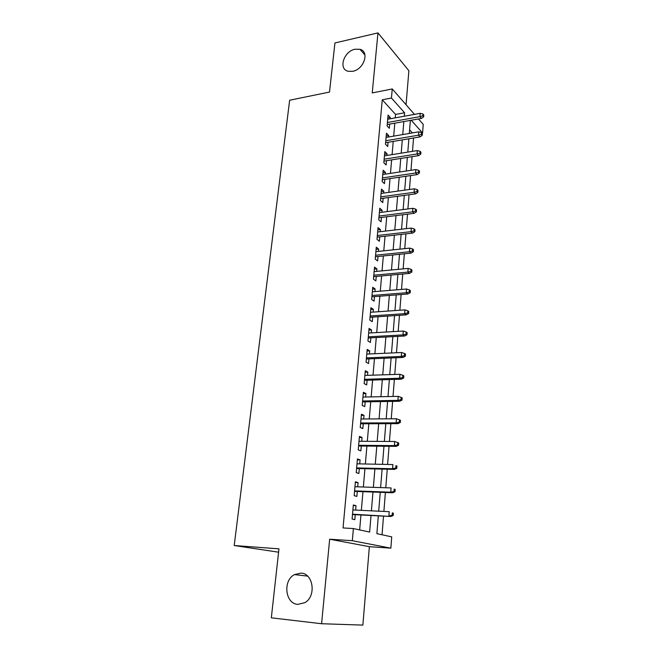 <?xml version="1.0" encoding="UTF-8"?>
<svg xmlns="http://www.w3.org/2000/svg" width="658" height="658" viewBox="0 0 658 658"><rect width="100%" height="100%" fill="white"/><g stroke="black" fill="none" stroke-linecap="round" stroke-linejoin="round"><path stroke-width="0.99" d="M300.986 573.11C313.315 573.365 316.539 596.181 304.909 602.646L297.761 604.381C285.079 603.682 282.701 580.455 294.471 574.59L300.986 573.11M355.016 49.235L359.975 49.309C369.78 51.563 363.948 69.444 352.737 71.303L348.238 71.294C338.113 69.287 343.706 51.275 355.016 49.235M378.325 515.856L376.878 533.654L391.724 536.879L390.86 548.163L352.318 540.703L353.387 528.547L369.64 532.075L371.022 515.485M278.589 552.202L234.215 545.523L278.959 548.838L271.326 617.829L321.598 623.735L362.862 625.1L369.368 546.683L390.86 548.163M406.052 104.737L408.881 70.735L377.963 32.9L372.239 92.934L392.25 88.945L414.482 114.377M418.472 118.942L423.234 124.387L422.576 132.99L411.225 120.241M422.008 133.089L422.576 132.99M382.035 534.773L383.515 516.111M383.885 511.43L385.391 492.497M385.769 487.767L387.241 469.22M387.62 464.441L389.059 446.288M389.446 441.46L390.86 423.678M391.247 418.801L392.629 401.388M393.015 396.47L394.372 379.411M394.767 374.451L396.091 357.738M396.486 352.746L397.794 336.378M398.189 331.344L399.464 315.305M399.867 310.239L401.117 294.521M401.52 289.421L402.745 274.024M403.148 268.883L404.349 253.799M404.76 248.634L405.937 233.853M406.348 228.655L407.499 214.171M407.911 208.94L409.037 194.743M409.457 189.488L410.559 175.579M410.979 170.29L412.064 156.662M412.484 151.348L413.545 137.991M234.215 545.523L289.643 100.23L329.502 92.062L334.938 42.959L377.963 32.9M355.649 510.09L356.036 505.681L353.338 504.974L352.088 519.039L354.802 519.68L355.246 514.696M357.705 486.821L358.075 482.61L355.402 481.788L354.168 495.663L356.858 496.412L357.294 491.477M359.729 463.89L360.082 459.876L357.434 458.939L356.217 472.609L358.881 473.48L359.309 468.586M361.719 441.279L362.056 437.455L359.441 436.419L358.24 449.891L360.872 450.87L361.3 446.025M363.685 418.99L364.006 415.354L361.423 414.211L360.239 427.494L362.838 428.58L363.265 423.785M365.626 397.013L365.93 393.558L363.372 392.316L362.204 405.41L364.779 406.603L365.198 401.849M367.534 375.34L367.822 372.066L365.297 370.717L364.145 383.639L366.687 384.93L367.106 380.217M369.418 353.971L369.697 350.87L367.189 349.423L366.054 362.171L368.579 363.553L368.99 358.89M371.276 332.89L371.54 329.954L369.064 328.424L367.945 340.992L370.438 342.473L370.841 337.85M373.111 312.106L373.357 309.334L370.906 307.705L369.804 320.101L372.272 321.672L372.675 317.098M374.92 291.593L375.15 288.985L372.724 287.275L371.638 299.497L374.081 301.158L374.476 296.626M376.705 271.359L376.927 268.908L374.525 267.107L373.448 279.173L375.866 280.917L376.261 276.426M378.465 251.397L378.671 249.094L376.294 247.219L375.233 259.12L377.626 260.946L378.021 256.497M380.209 231.706L380.398 229.543L378.046 227.586L376.993 239.331L379.362 241.247L379.756 236.831M381.92 212.263L382.101 210.256L379.765 208.216L378.737 219.805L381.081 221.795L381.467 217.42M383.614 193.082L383.779 191.207L381.467 189.093L380.456 200.534L382.775 202.606L383.153 198.272M385.284 174.148L385.432 172.412L383.153 170.225L382.15 181.518L384.445 183.664L384.823 179.363M386.929 155.461L387.069 153.857L384.807 151.603L383.82 162.748L386.09 164.961L386.468 160.7M388.557 137.012L388.689 135.54L386.452 133.212L385.465 144.217L387.718 146.504L388.097 142.276M412.41 132.924L409.605 129.84M395.269 117.872L395.565 114.418L382.265 99.802L343.048 527.946L353.387 528.547M359.655 529.912L360.946 514.984M361.341 510.361L362.961 491.682M363.364 487.01L364.943 468.718M365.354 463.997L366.901 446.083M367.312 441.312L368.825 423.76M369.245 418.949L370.734 401.758M371.153 396.906L372.609 380.053M373.028 375.167L374.46 358.659M374.879 353.724L376.277 337.554M376.713 332.578L378.079 316.737M378.514 311.728L379.855 296.199M380.291 291.157L381.607 275.941M382.043 270.866L383.334 255.954M383.779 250.838L385.037 236.23M385.481 231.09L386.723 216.762M387.167 211.596L388.385 197.556M388.829 192.358L390.021 178.598M390.474 173.375L391.633 159.886M392.094 154.63L393.229 141.412M393.69 136.132L394.808 123.178M390.161 118.802L390.284 117.461L388.064 115.06L387.101 125.925L389.33 128.285L389.701 124.091M369.368 546.683L329.658 539.206L321.598 623.735M329.658 539.206L352.318 540.703M382.265 99.802L391.444 98.026L392.25 88.945M410.37 120.389L409.309 133.459M408.881 138.78L407.796 152.105M407.368 157.402L406.266 170.998M405.838 176.27L404.719 190.146M404.292 195.393L403.14 209.548M402.721 214.763L401.553 229.214M401.133 234.396L399.932 249.143M399.521 254.292L398.296 269.344M397.884 274.46L396.642 289.816M396.223 294.907L394.956 310.576M394.545 315.634L393.254 331.632M392.842 336.649L391.518 352.976M391.115 357.952L389.766 374.616M389.363 379.559L387.99 396.568M387.595 401.47L386.18 418.833M385.794 423.694L384.354 441.428M383.968 446.239L382.495 464.342M382.109 469.105L380.612 487.594M380.234 492.307L378.704 511.184M404.275 116.236L404.571 112.765L391.444 98.026M371.408 510.838L372.971 492.044M373.366 487.348L374.896 468.94M375.29 464.194L376.795 446.173M377.19 441.378L378.663 423.719M379.066 418.883L380.505 401.586M380.916 396.708L382.323 379.765M382.734 374.846L384.116 358.248M384.535 353.288L385.884 337.028M386.304 332.027L387.628 316.095M388.047 311.061L389.347 295.45M389.775 290.384L391.049 275.085M391.469 269.977L392.719 254.991M393.147 249.851L394.372 235.169M394.8 229.996L396.001 215.602M396.437 210.404L397.613 196.298M398.049 191.075L399.2 177.249M399.636 171.993L400.763 158.446M401.199 153.166L402.309 139.883M402.754 134.577L403.839 121.566M395.565 114.418L404.571 112.765M387.809 117.914L390.284 117.461M386.205 135.967L388.689 135.54M384.576 154.268L387.069 153.857M382.923 172.791L385.432 172.412M381.253 191.56L383.779 191.207M379.559 210.576L382.101 210.256M377.84 229.848L380.398 229.543M376.105 249.366L378.671 249.094M374.344 269.147L376.927 268.908M372.56 289.199L375.15 288.985M370.742 309.515L373.357 309.334M368.908 330.11L371.54 329.954M367.049 350.994L369.697 350.87M365.165 372.157L367.822 372.066M363.257 393.616L365.93 393.558M361.316 415.379L364.006 415.354M359.35 437.447L362.056 437.455M357.36 459.827L360.082 459.876M355.336 482.528L358.075 482.61M353.288 505.558L356.036 505.681M387.225 124.535L421.482 118.407L419.952 116.647L387.406 122.511M422.806 115.857L423.645 116.836L423.785 115.002L422.946 114.015L422.806 115.857L419.952 116.647L420.207 113.332L387.694 119.254M421.482 118.407L423.645 116.836M422.946 114.015L420.207 113.332M385.604 142.696L420.051 136.897L418.513 135.186L385.777 140.738M421.383 134.405L422.23 135.359L422.37 133.492L421.523 132.538L421.383 134.405L418.513 135.186L418.776 131.83L386.073 137.44M420.051 136.897L422.23 135.359M421.523 132.538L418.776 131.83M383.968 161.095L418.603 155.625L417.049 153.972L384.132 159.203M419.936 153.191L420.799 154.112L420.939 152.228L420.084 151.299L419.936 153.191L417.049 153.972L417.312 150.575L384.428 155.864M418.603 155.625L420.799 154.112M420.084 151.299L417.312 150.575M382.306 179.733L417.139 174.609L415.568 173.013L382.471 177.915M418.48 172.232L419.343 173.12L419.491 171.212L418.62 170.315L418.48 172.232L415.568 173.013L415.84 169.567L382.767 174.526M417.139 174.609L419.343 173.12M418.62 170.315L415.84 169.567M380.62 198.609L415.659 193.847L414.071 192.3L380.776 196.865M416.991 191.519L417.871 192.383L418.019 190.442L417.147 189.578L416.991 191.519L414.071 192.3L414.343 188.805L381.081 193.436M415.659 193.847L417.871 192.383M417.147 189.578L414.343 188.805M378.918 217.74L414.153 213.332L412.55 211.843L379.066 216.063M415.494 211.07L416.382 211.901L416.53 209.943L415.642 209.104L415.494 211.07L412.55 211.843L412.829 208.306L379.378 212.592M414.153 213.332L416.382 211.901M415.642 209.104L412.829 208.306M377.19 237.119L412.632 233.088L411.011 231.657L377.338 235.523M413.972 230.892L414.869 231.69L415.017 229.7L414.129 228.894L413.972 230.892L411.011 231.657L411.291 228.071L377.651 232.003M412.632 233.088L414.869 231.69M414.129 228.894L411.291 228.071M375.447 256.76L411.086 253.116L409.449 251.743L375.578 255.238M412.426 250.978L413.331 251.743L413.487 249.719L412.582 248.954L412.426 250.978L409.449 251.743L409.728 248.107L375.899 251.669M411.086 253.116L413.331 251.743M412.582 248.954L409.728 248.107M373.67 276.656L409.515 273.407L407.87 272.099L373.802 275.217M410.863 271.343L411.776 272.067L411.933 270.019L411.028 269.286L410.863 271.343L407.87 272.099L408.149 268.415L374.122 271.606M409.515 273.407L411.776 272.067M411.028 269.286L408.149 268.415M371.877 296.824L407.927 293.986L406.257 292.744L372 295.475M409.284 291.979L410.205 292.678L410.362 290.606L409.44 289.907L409.284 291.979L406.257 292.744L406.554 289.01L372.321 291.807M407.927 293.986L410.205 292.678M409.44 289.907L406.554 289.01M370.059 317.271L406.323 314.845L404.637 313.669L370.166 316.005M407.672 312.912L408.61 313.57L408.766 311.464L407.837 310.806L407.672 312.912L404.637 313.669L404.925 309.885L370.503 312.287M406.323 314.845L408.61 313.57M407.837 310.806L404.925 309.885M368.209 337.99L404.686 335.999L402.984 334.889L368.315 336.814M406.044 334.141L406.989 334.757L407.154 332.627L406.208 332.002L406.044 334.141L402.984 334.889L403.28 331.048L368.653 333.047M404.686 335.999L406.989 334.757M406.208 332.002L403.28 331.048M366.341 358.997L403.033 357.45L401.314 356.414L366.432 357.911M404.39 355.665L405.344 356.241L405.509 354.078L404.563 353.494L404.39 355.665L401.314 356.414L401.61 352.515L366.777 354.094M403.033 357.45L405.344 356.241M404.563 353.494L401.61 352.515M364.442 380.299L401.355 379.205L399.612 378.235L364.532 379.304M402.721 377.495L403.683 378.029L403.848 375.841L402.885 375.299L402.721 377.495L399.612 378.235L399.924 374.287L364.877 375.43M401.355 379.205L403.683 378.029M402.885 375.299L399.924 374.287M362.517 401.898L399.653 401.265L397.893 400.377L362.599 400.993M401.018 399.636L401.989 400.13L402.161 397.909L401.191 397.407L401.018 399.636L397.893 400.377L398.205 396.371L362.945 397.062M399.653 401.265L401.989 400.13M401.191 397.407L398.205 396.371M360.568 423.793L397.925 423.645L396.149 422.831L360.642 422.987M399.291 422.099L400.278 422.551L400.451 420.298L399.464 419.837L399.291 422.099L396.149 422.831L396.461 418.768L360.995 419.006M397.925 423.645L400.278 422.551M399.464 419.837L396.461 418.768M358.594 446.001L396.174 446.354L394.372 445.614L358.651 445.301M397.547 444.89L398.534 445.293L398.715 443.007L397.72 442.595L397.547 444.89L394.372 445.614L394.693 441.493L359.013 441.263M396.174 446.354L398.534 445.293M397.72 442.595L394.693 441.493M356.587 468.529L394.397 469.384L392.579 468.735L356.636 467.928M395.771 468.011L396.774 468.373L396.955 466.053L395.943 465.683L395.771 468.011L392.579 468.735L392.9 464.548L356.998 463.832M395.943 465.683L396.955 466.053M394.397 469.384L396.774 468.373M354.547 491.378L392.587 492.76L390.753 492.192L354.596 490.884M393.969 491.468L394.981 491.789L395.162 489.429L394.15 489.108L393.969 491.468L390.753 492.192L391.082 487.94L354.966 486.731M394.15 489.108L395.162 489.429M392.587 492.76L394.981 491.789M352.482 514.556L390.762 516.481L352.515 514.178M392.143 515.28L393.163 515.551L393.352 513.158L392.324 512.886L392.143 515.28L388.903 515.995L389.24 511.685L352.894 509.958M392.324 512.886L393.352 513.158M390.762 516.481L393.163 515.551M359.975 49.309L364.951 55.025M294.471 574.59L307.557 576.112"/></g></svg>
